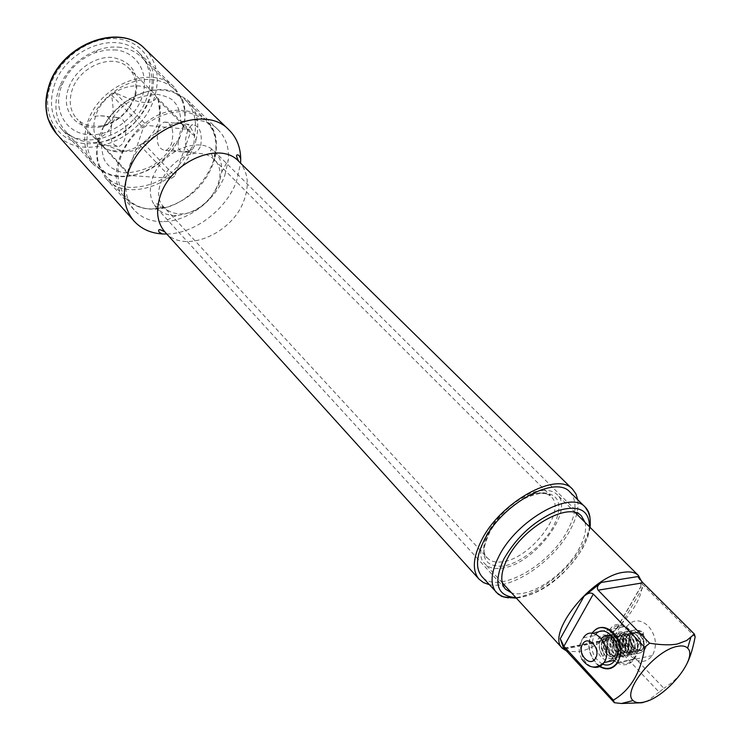 <?xml version="1.0" encoding="UTF-8"?>
<svg xmlns="http://www.w3.org/2000/svg" width="741" height="741" viewBox="0 0 741 741"><rect width="100%" height="100%" fill="white"/><g stroke="black" fill="none" stroke-linecap="round" stroke-linejoin="round"><path stroke-width="0.56" stroke-dasharray="3.71 2.78" d="M116.346 49.98L106.158 49.971L95.654 52.491C80.047 58.595 68.876 69.311 62.142 84.65C51.787 108.89 65.412 133.324 88.411 134.649C109.937 136.631 134.593 119.292 142.059 97.154C149.83 75.073 138.298 52.722 116.346 49.98M68.218 89.189C60.104 112.567 79.176 132.593 102.008 126.535C117.967 122.061 129.008 112.021 135.131 96.413L135.862 94.042C139.577 73.618 131.842 61.438 112.66 57.502C94.894 55.76 73.998 70.59 68.218 89.189M120.579 47.368C113.086 46.424 105.352 47.35 97.377 50.166C79.852 57.02 67.311 69.052 59.743 86.28C53.269 103.925 54.991 118.69 64.902 130.564C71.192 137.372 79.296 141.235 89.216 142.142C131.954 147.857 171.875 84.196 141.411 57.131C135.862 51.777 128.925 48.526 120.579 47.368M103.129 127.359C114.355 104.101 142.235 87.373 164.224 90.319C172.709 91.347 179.73 94.533 185.278 99.878C194.207 109.159 197.291 121.116 194.531 135.742L193.781 145.051L188.909 151.247C174.681 175.08 155.184 187.14 130.407 187.427C120.301 186.704 112.104 182.944 105.815 176.145C98.423 167.633 95.719 156.786 97.71 143.597L101.184 136.974L103.129 127.359L107.714 124.442C111.91 118.782 109.492 115.902 100.47 115.809L92.894 116.383C103.962 93.283 131.62 76.758 153.526 79.787C161.983 80.852 168.976 84.057 174.524 89.402C183.472 98.692 186.593 110.613 183.916 125.164L180.304 131.49L178.396 140.577C164.345 164.252 144.986 176.173 120.32 176.339C110.261 175.571 102.082 171.782 95.793 164.974C88.392 156.462 85.65 145.644 87.577 132.528L88.188 122.913L92.894 116.383M188.909 151.247L182.286 151.794C172.857 151.71 170.263 148.811 174.496 143.096L178.396 140.577M87.577 132.528C94.552 136.474 103.471 146.913 101.434 145.301L97.71 143.597M183.916 125.164L180.915 123.515C178.655 121.015 187.834 131.629 194.531 135.742M158.324 129.443C155.684 142.374 158.074 149.358 165.512 150.404C168.114 149.589 170.171 147.172 171.69 143.124C174.367 130.24 172.023 123.219 164.669 122.043C161.973 122.821 159.861 125.285 158.324 129.443M111.678 125.099C109.084 138.326 111.437 145.458 118.736 146.505C121.292 145.671 123.312 143.18 124.803 139.039C127.424 125.85 125.127 118.671 117.902 117.495C115.263 118.301 113.188 120.839 111.678 125.099M143.263 142.939L139.938 145.282C136.955 150.636 131.185 152.451 122.598 150.71C116.383 149.311 108.381 146.338 98.59 141.772L96.904 138.947C104.212 136.242 109.066 131.555 111.474 124.886C113.651 117.976 113.669 108.019 111.53 95.015L114.994 92.606C139.021 104.148 152.896 105.657 156.629 97.136L158.176 100.026L159.463 110.113C160.213 118.115 159.76 124.488 158.12 129.24C155.666 135.751 150.71 140.318 143.263 142.939L174.793 175.978L171.375 178.405L129.499 175.469L127.841 172.634L143.309 127.906L146.857 125.414L189.02 129.406L190.539 132.315L174.793 175.978M158.176 100.026L190.539 132.315M100.026 144.069C93.672 136.687 92.199 127.359 95.58 116.087C102.934 90.708 139.012 76.545 153.461 92.782L157.852 98.942L160 105.639L160.334 113.114L158.389 122.154C152.118 141.383 128.582 155.888 111.437 150.849L106 148.709L101.369 145.412L76.582 118.495C83.4 125.405 92.282 127.73 103.24 125.461C118.088 121.302 128.369 111.965 134.065 97.432L134.742 95.228C137.456 84.372 135.492 75.397 128.869 68.302C114.401 52.092 78.898 65.736 71.896 90.754C68.663 101.878 70.228 111.122 76.582 118.495M96.904 138.947L127.841 172.634M111.53 95.015L143.309 127.906M139.938 145.282L171.375 178.405M98.59 141.772L129.499 175.469M156.629 97.136L189.02 129.406M114.994 92.606L146.857 125.414M542.356 490.523C548.831 489.94 553.759 491.292 557.139 494.599C575.451 510.299 533.483 565.188 501.546 568.19C494.201 569.19 488.68 567.754 484.966 563.873C466.969 548.386 510.734 491.867 542.356 490.523M641.419 581.111C647.634 601.34 606.647 647.199 578.712 651.645L567.254 651.413M637.779 576.591L640.261 580.99L640.928 586.418C641.076 584.158 642.039 583.899 643.818 585.659L695.132 636.88M564.234 648.403L563.336 647.541M614.409 636.445C612.909 634.315 613.65 631.638 616.651 628.414L601.377 640.78C604.943 638.77 607.75 638.557 609.806 640.159L659.157 692.14L663.871 688.287L614.409 636.445L643.818 585.659M627.145 626.191C621.671 636.093 622.848 646.032 630.665 655.998C638.844 663.306 646.087 663.149 652.404 655.535C657.499 645.476 656.137 635.639 648.319 626.015C640.344 619.087 633.286 619.143 627.145 626.191L592.244 632.823C586.77 642.919 587.946 653.08 595.764 663.297L599.608 666.529M659.157 692.14L647.477 700.977M687.416 662.704C682.6 672.911 674.745 681.433 663.871 688.287M60.716 127.989C82.418 154.221 135.751 134.223 147.042 97.015C152.646 79.287 149.969 64.56 139.012 52.843C117.282 28.871 64.124 49.397 53.843 86.929C49.156 103.37 51.453 117.059 60.716 127.989L93.727 164.826C84.465 153.887 82.344 140.03 87.345 123.256C98.377 84.956 152.794 63.309 174.459 87.336L182.573 99.766C185.704 108.306 185.945 117.578 183.305 127.591L185.398 124.053C189.048 123.673 192.558 129.054 195.93 140.206L194.948 145.153L192.679 149.136C177.821 185 126.322 203.043 105.657 178.146L98.423 165.197C95.774 156.342 96.117 146.737 99.47 136.39C108.955 105.065 149.024 81.769 174.644 92.041L182.573 99.766M192.679 149.136L186.371 152.137C178.136 152.211 176.052 146.977 180.128 136.455L183.305 127.591M200.746 145.653C202.441 132.963 199.783 125.998 192.78 124.766C190.539 125.609 188.696 128.063 187.241 132.139C183.472 144.69 185.611 151.553 193.67 152.748C196.81 151.961 199.172 149.599 200.746 145.653M166.79 234.026C194.624 233.693 226.107 209.777 236.49 181.406L240.603 163.177M489.245 584.63C511.781 589.966 554.046 561.03 570.255 529.861C576.405 518.376 578.897 508.326 577.711 499.721M569.977 492.107C577.313 500.499 576.563 513.189 567.736 530.176C549.6 565.865 496.868 595.143 481.946 576.6M585.01 522.34C586.696 529.472 584.769 538.179 579.203 548.479C565.411 574.794 528.833 599.061 511.54 592.856M214.899 151.812C219.947 157.027 222.226 163.77 221.716 172.032L219.271 182.916C210.379 202.404 196.096 213.278 176.414 215.52C168.133 215.677 161.501 213.13 156.49 207.869C149.941 200.227 148.635 190.363 152.553 178.285C161.103 151.071 200.005 134.964 214.899 151.812L581.518 516.107M224.856 175.2L228.385 159.63C229.164 147.478 225.773 137.567 218.215 129.897C196.671 105.861 140.734 128.943 128.758 168.142C123.33 185.315 125.238 199.366 134.464 210.287C141.809 218.15 151.572 221.948 163.752 221.67C188.27 221.226 215.835 200.153 224.856 175.2M195.93 140.206C200.116 123.756 197.236 110.289 187.278 99.803L174.644 92.041M180.128 136.455C167.837 165.539 130.24 184.639 105.824 173.44L93.727 164.826M614.085 660.444C605.99 651.339 604.221 641.586 608.769 631.165L609.593 629.887L592.485 633.138L591.67 634.426C586.77 646.986 589.54 657.619 599.997 666.335M609.732 629.683C620.995 612.511 646.115 640.752 634.731 658.378L634.342 659.008C629.878 665.01 624.265 666.326 617.494 662.954M617.151 662.75L614.604 660.907M634.713 657.35C624.626 675.699 599.515 648.829 610.371 631.841C619.948 613.27 645.865 639.872 634.713 657.35M630.61 653.043C637.751 641.947 621.81 624.255 614.845 635.315L614.382 636.047C607.277 647.115 623.311 664.936 630.313 653.516L630.61 653.043M602.405 664.158C592.457 657.462 589.586 648.31 593.8 636.695L595.718 634.139M598.117 639.205L598.58 638.483C605.545 627.312 621.495 645.216 614.345 656.415L614.048 656.887C607.046 668.41 591.012 650.376 598.117 639.205M643.503 632.434L642.734 634.731L643.503 632.434L643.772 650.987L627.729 646.587L630.1 630.86L640.104 643.142L627.859 654.609L617.883 638.334L629.016 635.065L628.683 654.007L612.205 649.95L614.289 633.935L624.385 646.106L612.27 657.934L602.044 641.632L613.65 637.862M601.507 638.585C598.246 644.54 598.802 650.413 603.174 656.211L604.156 654.053C600.886 649.459 600.534 644.939 603.118 640.511C608.667 632.166 620.68 645.837 615.336 653.682C610.26 662.352 598.811 647.94 605.369 640.057C611.14 631.693 623.348 645.3 618.216 653.09C613.446 661.694 602.035 647.31 608.556 639.437C614.326 631.082 626.525 644.689 621.384 652.441C616.595 661.018 605.212 646.652 611.733 638.807C617.512 630.48 629.693 644.059 624.543 651.793C619.754 660.351 608.37 646.022 614.882 638.186C620.662 629.878 632.842 643.429 627.692 651.154C622.894 659.685 611.52 645.392 618.022 637.575C623.802 629.276 635.982 642.78 630.832 650.496C626.034 659.036 614.65 644.772 621.153 636.964C626.923 628.674 639.103 642.151 633.963 649.857C629.165 658.378 617.772 644.142 624.274 636.352C630.045 628.081 642.225 641.53 637.065 649.218C632.268 657.721 620.875 643.512 627.386 635.741C633.157 627.479 645.328 640.919 640.168 648.579C635.361 657.072 623.978 642.882 630.48 635.13C636.306 626.877 648.356 640.298 642.938 648.014C637.918 656.526 626.34 642.428 632.619 634.713C635.565 631.443 638.937 631.452 642.734 634.731M604.156 654.053L603.174 656.211M607.463 647.236L607.101 647.856L607.463 647.236M607.648 647.745L608.009 647.125L607.648 647.745M184.972 110.733C141.772 103.74 96.636 170.652 125.248 197.791C131.537 204.581 139.771 208.286 149.941 208.916C193.688 213.464 236.564 147.144 206.109 120.181C200.57 114.846 193.521 111.696 184.972 110.733M150.766 209.055L165.965 207.452C189.65 200.014 205.692 184.62 214.093 161.26C220.29 133.815 210.731 117.384 185.426 111.965C160.658 109.094 129.573 130.824 120.7 157.546C111.446 184.25 126.239 208.017 150.766 209.055M185.278 99.878L206.109 120.181C216.168 130.99 218.836 144.68 214.093 161.26C214.881 155.378 214.473 151.673 212.871 150.154C209.592 148.283 209.972 151.377 214.019 159.426L550.331 495.47C550.452 494.34 547.266 493.617 540.782 493.293C530.537 495.331 521.562 499.277 513.837 505.121C503.787 512.855 495.831 521.738 489.949 531.769C485.031 542.708 483.178 549.813 484.392 553.073L486.115 557.102L487.43 558.019C471.48 544.283 510.021 494.423 538.012 493.182C543.783 492.645 548.173 493.858 551.193 496.813C567.384 510.706 530.241 559.307 502 561.845C495.553 562.697 490.69 561.419 487.43 558.019L164.141 207.304C146.616 190.983 174.32 149.904 200.746 153.6C206.155 154.1 210.583 156.036 214.019 159.426C232.192 175.691 205.34 216.492 178.72 213.732C172.709 213.362 167.846 211.222 164.141 207.304C156.24 202.932 153.165 202.423 154.915 205.776L155.934 206.535L165.965 207.452L150.608 209.129C140.244 208.573 131.787 204.794 125.248 197.791L105.815 176.145M502.611 566.161C483.947 566.791 479.232 556.056 488.458 533.928C498.619 513.865 523.85 494.219 541.226 492.672C559.372 493.228 563.512 504.334 553.647 525.99C543.412 545.228 519.941 563.781 502.611 566.161M617.133 627.933L640.909 586.807M564.438 648.366L600.581 641.271M565.013 648.968L609.806 640.159M50.092 86.521C58.835 57.668 91.958 34.994 118.968 38.986C146.107 42.543 160.093 70.265 150.46 97.386C141.216 124.571 111.039 145.838 84.502 143.541C57.854 141.642 40.931 115.318 50.092 86.521M144.875 48.804C157.37 62.087 160.408 78.787 153.998 98.896C141.17 140.873 80.936 163.455 56.436 133.686M238.741 161.343C247.976 171.384 249.717 184.426 243.974 200.459C232.285 234.249 183.573 254.469 165.039 232.09M590.132 519.358C590.373 526.944 587.872 535.567 582.611 545.228C567.662 573.46 530.047 600.367 508.363 597.848M589.53 526.842C589.058 533.261 586.715 540.319 582.509 548.025C569.134 573.136 536.521 597.542 515.856 597.552M581.796 659.018C578.175 651.923 578.406 645.207 582.491 638.881L583.408 637.779L582.75 638.816C577.1 647.875 583.315 665.038 593.096 667.085M62.142 84.65L59.743 86.28M95.654 52.491L97.377 50.166M95.793 164.974L64.902 130.564M174.524 89.402L141.411 57.131M174.496 143.096C169.837 150.812 163.807 157.416 156.407 162.909C148.922 169.708 126.276 174.857 120.431 171.94C113.141 169.374 108.427 166.271 106.269 162.622C104.027 160.695 102.415 154.915 101.434 145.301M180.915 123.515C180.961 110.242 176.062 103.694 174.478 102.323C172.57 98.979 166.984 96.339 157.731 94.385C125.84 96.506 119.347 109.26 107.714 124.442M165.512 150.404L182.286 151.803M100.896 145.014L118.736 146.505M164.669 122.043L181.063 123.636M100.47 115.809L117.902 117.495M159.463 110.113L159.769 104.453M122.598 150.71L111.437 150.849M103.24 125.461L102.008 126.535M134.742 95.228L135.862 94.042M153.461 92.782L128.869 68.302M575.238 512.615L557.139 494.599M502.222 582.695L484.966 563.873M616.651 628.414L640.928 586.418M564.151 648.079L601.377 640.78M652.404 655.535L617.512 662.917M139.012 52.843L174.459 87.336M185.398 124.053L192.78 124.766M590.105 527.416L587.706 537.299L582.852 547.951C568.236 571.57 545.589 593.884 516.403 598.154M156.49 207.869L505.455 589.114M221.716 172.032L228.385 159.63M176.414 215.52L163.752 221.67M105.657 178.146L134.464 210.287M186.371 152.137L193.67 152.748M98.423 165.197L105.824 173.44M187.278 99.803L218.215 129.897M617.772 662.51L634.342 659.008M583.408 637.779L594.458 635.658M598.58 638.483L614.845 635.315M614.048 656.887L630.313 653.516M602.739 656.081C596.588 647.68 599.895 639.539 601.525 638.557C601.887 635.704 612.511 631.202 618.411 645.337C619.17 650.19 618.698 653.608 617.012 655.59C616.577 659.11 605.629 662.658 601.368 648.319C601.044 643.577 601.84 640.178 603.776 638.121L607.342 635.463C612.131 633.768 616.614 636.528 620.782 643.753C621.986 649.292 621.69 653.043 619.884 655.007C616.243 657.804 614.391 661.972 606.444 653.08C602.044 640.613 605.758 641.15 606.962 637.501C609.352 635.759 611.01 631.119 620.81 637.825C627.608 648.875 624.117 651.487 623.051 654.359C620.597 657.61 617.485 658.36 613.715 656.6C605.499 650.579 607.055 639.122 610.13 636.88C613.196 633.555 616.79 632.87 620.912 634.824C628.201 642.512 629.961 648.801 626.21 653.71C624.163 655.674 622.218 659.944 613.993 653.506C609.899 644.392 609.667 638.64 613.279 636.26C618.161 630.415 623.866 632.434 630.415 642.308C631.554 646.773 631.202 650.357 629.359 653.053C626.988 656.183 624.005 656.989 620.402 655.489C613.307 648.403 611.983 641.799 616.419 635.658C620.587 629.952 626.201 631.684 633.268 640.854C634.704 645.948 634.444 649.792 632.499 652.404C628.933 657.656 624.191 656.489 618.244 648.903C616.28 643.568 616.725 638.955 619.55 635.046C622.301 632.527 625.95 628.498 634.518 636.723C639.881 648.653 636.269 649.246 635.621 651.756C632.582 656.869 627.914 655.878 621.606 648.792C619.42 642.873 619.772 638.084 622.672 634.435C625.321 632.11 628.451 627.988 637.251 635.621C643.086 646.986 639.585 648.458 638.733 651.117C636 655.137 632.073 655.248 626.96 651.432C622.477 643.79 622.088 637.927 625.784 633.824C628.201 632.036 630.017 627.507 639.668 634.203C646.356 645.087 642.892 647.634 641.826 650.478C636.463 660.064 620.097 646.634 628.877 633.222C632.24 629.47 636.371 629.146 641.28 632.24C646.847 638.946 647.958 644.837 644.605 649.894L640.363 652.932C634.861 653.719 630.952 649.727 628.627 640.956L631.036 632.805C632.582 629.081 636.862 628.979 643.873 632.518M605.369 640.057C603.211 641.493 602.257 651.923 609.639 656.026C612.455 656.6 614.354 655.822 615.336 653.682C616.651 653.201 618.013 643.207 609.5 638.26C606.119 637.806 603.989 638.557 603.118 640.511C600.692 642.706 601.183 647.264 604.591 654.173M642.364 634.657C637.001 631.564 633.759 631.582 632.619 634.713C625.969 644.207 641.613 656.35 642.938 648.014C645.559 644.689 643.994 639.807 638.26 633.37C634.509 632.119 631.916 632.703 630.48 635.13C628.516 637.834 628.396 641.558 630.1 646.3C635.287 651.885 638.64 652.645 640.168 648.579C640.974 649.135 643.503 639.113 633.731 633.416C630.498 633.073 628.377 633.842 627.386 635.732L625.932 639.381L625.802 642.466L628.081 648.718L630.285 650.848L632.703 651.774L635.491 651.089L637.065 649.218C637.844 649.542 640.307 640.233 631.156 634.194C627.497 633.629 625.209 634.342 624.274 636.343C621.319 638.649 621.949 643.429 626.173 650.709C633.87 654.544 632.249 650.672 633.963 649.857L634.166 641.78C628.553 633.833 624.218 632.23 621.153 636.964C618.059 639.113 619.207 651.682 626.942 653.09L630.832 650.496C633.018 649.561 632.193 645.328 628.368 637.797C620.078 632.073 620.013 636.547 618.031 637.575C615.187 640.502 615.762 645.244 619.735 651.811C625.015 654.21 627.664 653.988 627.692 651.154C629.646 649.468 628.914 645.328 625.506 638.742C619.958 634.815 616.419 634.629 614.891 638.186L613.733 640.604L613.307 644.911L614.4 649.227L616.799 652.654L620.819 654.386L623.227 653.488L624.543 651.793C626.719 650.042 625.812 645.707 621.847 638.807C615.641 635.611 612.27 635.611 611.733 638.807L610.584 641.206L610.139 645.365L611.909 651.144L613.835 653.479L616.086 654.803L619.374 654.599L621.384 652.441C622.107 653.145 624.802 642.975 614.863 637.084C611.686 636.723 609.584 637.51 608.556 639.437L606.953 644.642L608.463 651.302L610.677 654.146L613.344 655.581L616.197 655.257L618.216 653.09C619.328 652.006 620.81 643.957 612.798 638.112C608.954 637.047 606.481 637.705 605.378 640.057M607.574 647.134L607.027 647.245M608.092 647.745L607.546 647.856"/><path stroke-width="1.11" d="M567.254 651.413L562.438 648.356C545.339 634.101 592.309 575.396 623.903 572.256C630.378 571.302 635.204 572.376 638.381 575.461L641.419 581.111M593.309 594.06C590.883 592.235 587.789 592.985 584.019 596.301L601.405 582.407C597.589 585.14 596.505 587.733 598.154 590.188L649.644 643.216L644.679 647.245L593.309 594.06L563.92 646.291L560.252 638.733L563.336 647.541L614.363 702.709L613.372 700.115L563.92 646.291M564.438 648.366L563.503 647.717M613.372 700.115C630.517 690.038 640.946 672.411 644.679 647.245M599.608 666.529C606.749 670.549 612.724 669.345 617.512 662.917C622.607 652.664 621.245 642.604 613.428 632.731C605.443 625.617 598.385 625.645 592.244 632.823M601.405 582.407L637.779 576.591L642.956 582.815L598.154 590.188M687.416 662.704C690.575 656.054 693.141 647.449 695.132 636.88L694.4 634.111L642.956 582.815M649.644 643.216C661.481 645.078 670.8 645.318 677.617 643.938L686.675 640.502L694.4 634.111M647.477 700.977L642.132 702.764L621.44 703.496L614.363 702.709M677.496 646.365C682.165 645.42 685.536 646.041 687.62 648.199C698.541 657.776 665.742 697.865 643.836 702.097C638.927 703.237 635.352 702.718 633.092 700.541C621.44 691.631 655.516 649.764 677.496 646.365M240.603 163.177L240.714 158.611C240.417 146.968 236.527 137.428 229.043 129.981C204.757 103.008 141.411 129.323 127.832 173.718C121.719 193.049 123.803 208.851 134.093 221.114C141.235 228.895 150.608 233.174 162.233 233.943L159.083 232.063C157.62 228.923 159.611 228.923 165.039 232.09C157.027 222.652 155.499 210.398 160.454 195.328C171.347 161.14 220.272 140.54 238.741 161.343C235.805 155.786 235.879 153.804 238.963 155.397L240.714 158.611M166.79 234.026L162.233 233.943M577.711 499.721L575.933 493.914L572.645 489.301C557.176 470.526 499.721 502.231 481.159 541.032C472.851 558.112 472.147 570.82 479.038 579.147L483.512 582.621L489.245 584.63M508.363 597.848L503.324 596.857L498.36 594.31L481.946 576.6C475.435 568.745 476.102 556.769 483.947 540.68C501.435 504.213 555.417 474.416 569.977 492.107L585.27 507.177C588.261 510.178 589.882 514.245 590.132 519.358M511.54 592.856L505.455 589.114C499.925 582.454 500.629 572.191 507.557 558.316C522.914 527.055 569.264 501.111 581.518 516.107L585.01 522.34M599.997 666.335C606.898 670.049 612.65 668.817 617.244 662.621L617.633 661.991C629.09 644.049 603.609 615.419 592.485 633.138M614.604 660.907L614.085 660.444M595.718 634.139C605.943 622.375 624.376 645.837 615.438 659.657L615.076 660.231C611.779 664.807 607.555 666.113 602.405 664.158M613.65 637.862C609.009 634.305 604.962 634.546 601.507 638.585M584.019 596.301L560.252 638.733M48.526 87.114C45.145 98.47 45.016 109.122 48.128 119.06L56.436 133.686C46.109 121.413 43.552 106.037 48.786 87.558C60.336 45.164 120.357 21.915 144.875 48.804L229.043 129.981M516.403 598.154C505.492 597.339 500.323 596.496 500.907 595.634L496.377 592.485C489.949 584.723 490.737 572.756 498.749 556.602C516.607 519.978 570.913 489.653 585.27 507.177L588.465 512.448C588.789 515.106 590.892 515.532 590.105 527.416M515.856 597.552C496.915 596.264 492.941 583.352 503.945 558.816C517.116 536.28 534.956 520.265 557.445 510.79C578.638 504.538 589.327 509.891 589.53 526.842M593.096 667.085C597.579 668.076 601.229 666.567 604.035 662.547L604.387 661.972C613.928 646.939 592.68 622.866 583.408 637.779M595.551 658.212C601.46 648.783 587.733 634.213 582.574 644.272C576.748 653.562 590.234 668.206 595.551 658.212M638.381 575.461L575.238 512.615M562.438 648.356L502.222 582.695M687.62 648.199L690.788 637.575M633.092 700.541L621.44 703.505M48.637 86.743C60.308 44.821 119.347 21.572 144.875 48.804M56.436 133.686L134.093 221.114M238.741 161.343L572.645 489.301M165.039 232.09L479.038 579.147M617.244 662.621L617.772 662.51M581.796 659.018C588.419 668.345 595.838 669.521 604.035 662.547L615.076 660.231"/></g></svg>
